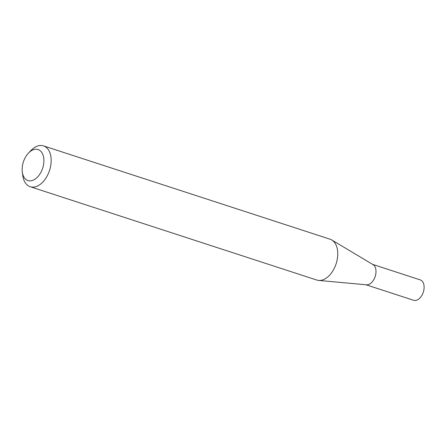 <?xml version="1.0" encoding="UTF-8"?>
<svg xmlns="http://www.w3.org/2000/svg" width="446" height="446" viewBox="0 0 446 446"><rect width="100%" height="100%" fill="white"/><g stroke="black" fill="none" stroke-linecap="round" stroke-linejoin="round"><path stroke-width="0.67" d="M28.46 153.106L30.863 150.581A21.469 13.335 108 0 1 39.85 145.53A21.469 13.335 108 0 1 43.507 145.887L330.09 239.218A21.469 13.335 108 0 1 331.796 239.998L373.023 264.612A10.726 6.662 108 0 1 375.393 275.806A10.726 6.662 108 0 1 367.359 284.799A10.726 6.662 108 0 1 366.45 284.804L318.628 280.423A21.469 13.335 108 0 1 316.794 280.049L30.211 186.718A21.469 13.335 108 0 1 22.757 175.479L22.3 172.022A16.318 10.135 -72 0 0 30.746 180.836A16.318 10.135 -72 0 0 43.658 163.905A16.318 10.135 -72 0 0 35.295 149.265A16.318 10.135 -72 0 0 28.46 153.106A16.318 10.135 -72 0 0 22.3 172.022M372.616 264.372L420.294 279.898A10.726 6.662 108 0 1 423.7 290.753A10.726 6.662 108 0 1 415.477 300.47A10.726 6.662 108 0 1 413.654 300.292L365.976 284.765M331.796 239.998A21.469 13.335 108 0 1 336.535 262.41A21.469 13.335 108 0 1 320.445 280.406A21.469 13.335 108 0 1 318.628 280.423M43.507 145.887A21.469 13.335 108 0 1 50.326 167.624A21.469 13.335 108 0 1 33.863 187.075A21.469 13.335 108 0 1 30.211 186.718"/></g></svg>
